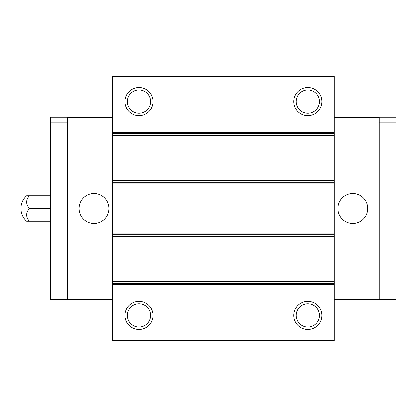 <?xml version="1.0" encoding="UTF-8"?>
<svg xmlns="http://www.w3.org/2000/svg" width="417" height="417" viewBox="0 0 417 417"><rect width="100%" height="100%" fill="white"/><g stroke="black" fill="none" stroke-linecap="round" stroke-linejoin="round"><path stroke-width="0.63" d="M108.91 208.5A14.913 14.913 0 0 1 93.997 223.413A14.913 14.913 0 0 1 79.084 208.5A14.913 14.913 0 0 1 93.997 193.587A14.913 14.913 0 0 1 108.91 208.5M112.564 122.973L67.554 122.973L67.554 299.651L112.564 299.651M67.554 117.349L112.564 117.349M67.554 294.027L112.564 294.027M367.737 208.5A14.913 14.913 0 0 1 352.824 223.413A14.913 14.913 0 0 1 337.916 208.5A14.913 14.913 0 0 1 352.824 193.587A14.913 14.913 0 0 1 367.737 208.5M334.257 122.973L379.272 122.973L379.272 299.651L334.257 299.651M334.257 294.027L379.272 294.027M334.257 117.349L379.272 117.349M26.563 221.161L29.289 221.161L26.563 221.161A16.878 16.878 0 0 1 26.563 195.839L29.289 195.839L26.563 195.839M50.671 195.839L29.289 195.839C25.677 200.056 25.677 204.278 29.289 208.5L50.671 208.5M50.671 221.161L29.289 221.161C25.677 216.934 25.677 212.717 29.289 208.5M67.554 122.864L67.554 117.234L50.671 117.234L50.671 293.969L67.554 293.969L67.554 122.864L50.671 122.864M67.554 299.594L50.671 299.594L50.671 293.969M379.272 299.594L396.15 299.594L396.15 293.969L379.272 293.969L379.272 117.234L396.15 117.234L396.15 122.864L379.272 122.864M396.15 293.969L396.15 122.864M153.075 101.592A14.069 14.069 0 0 1 139.012 115.66A14.069 14.069 0 0 1 124.944 101.592A14.069 14.069 0 0 1 139.012 87.528A14.069 14.069 0 0 1 153.075 101.592M127.378 101.592A11.629 11.629 0 0 0 139.012 113.226A11.629 11.629 0 0 0 150.641 101.592A11.629 11.629 0 0 0 139.012 89.963A11.629 11.629 0 0 0 127.378 101.592M321.877 101.592A14.069 14.069 0 0 1 307.809 115.66A14.069 14.069 0 0 1 293.745 101.592A14.069 14.069 0 0 1 307.809 87.528A14.069 14.069 0 0 1 321.877 101.592M296.179 101.592A11.629 11.629 0 0 0 307.809 113.226A11.629 11.629 0 0 0 319.443 101.592A11.629 11.629 0 0 0 307.809 89.963A11.629 11.629 0 0 0 296.179 101.592M112.564 135.395L112.564 133.414L334.257 133.414L334.257 135.395L112.564 135.395L112.564 180.326L334.257 180.326L334.257 135.395M153.075 315.408A14.069 14.069 0 0 1 139.012 329.472A14.069 14.069 0 0 1 124.944 315.408A14.069 14.069 0 0 1 139.012 301.34A14.069 14.069 0 0 1 153.075 315.408M127.378 315.408A11.629 11.629 0 0 0 139.012 327.037A11.629 11.629 0 0 0 150.641 315.408A11.629 11.629 0 0 0 139.012 303.779A11.629 11.629 0 0 0 127.378 315.408M321.877 315.408A14.069 14.069 0 0 1 307.809 329.472A14.069 14.069 0 0 1 293.745 315.408A14.069 14.069 0 0 1 307.809 301.34A14.069 14.069 0 0 1 321.877 315.408M296.179 315.408A11.629 11.629 0 0 0 307.809 327.037A11.629 11.629 0 0 0 319.443 315.408A11.629 11.629 0 0 0 307.809 303.779A11.629 11.629 0 0 0 296.179 315.408M334.257 335.101L334.257 340.725L112.564 340.725L112.564 335.101L334.257 335.101L334.257 283.596L112.564 283.596L112.564 281.605L334.257 281.605L334.257 236.674L112.564 236.674L112.564 281.605M334.257 81.899L334.257 76.275L112.564 76.275L112.564 132.538L334.257 132.538L334.257 81.899L112.564 81.899M334.257 133.414L334.257 132.538M334.257 180.326L334.257 182.318L112.564 182.318L112.564 180.326M112.564 236.674L112.564 234.682L334.257 234.682L334.257 182.318M334.257 234.682L334.257 236.674M334.257 281.605L334.257 283.596M334.257 183.178L112.564 183.178L112.564 233.822L334.257 233.822M334.257 284.462L112.564 284.462L112.564 335.101M112.564 284.462L112.564 283.596M112.564 234.682L112.564 233.822M112.564 183.178L112.564 182.318M112.564 133.414L112.564 132.538"/></g></svg>
